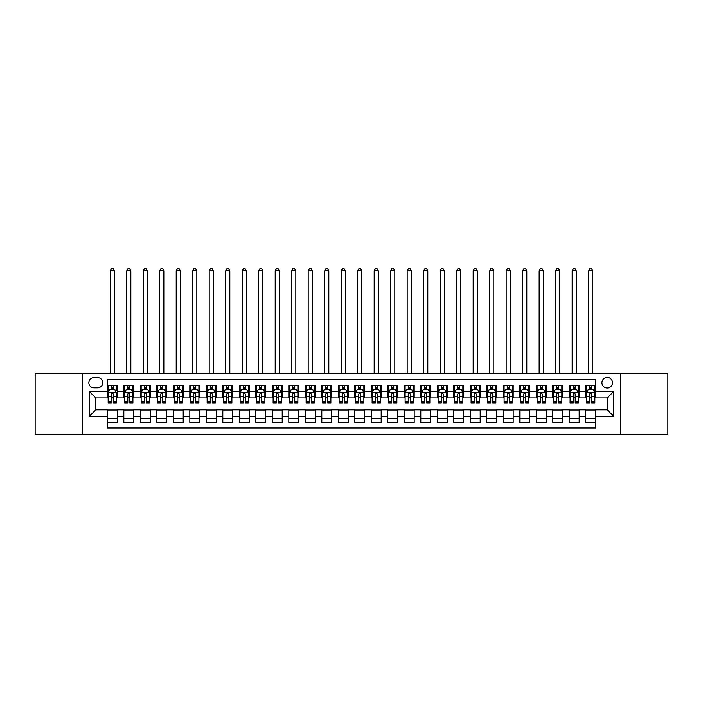 <?xml version="1.0" encoding="UTF-8"?>
<svg xmlns="http://www.w3.org/2000/svg" width="703" height="703" viewBox="0 0 703 703"><rect width="100%" height="100%" fill="white"/><g stroke="black" fill="none" stroke-linecap="round" stroke-linejoin="round"><path stroke-width="1.05" d="M607.216 377.485A5.281 5.281 0 0 0 601.944 382.766A5.281 5.281 0 0 0 607.216 388.047A5.281 5.281 0 0 0 612.498 382.766A5.281 5.281 0 0 0 607.216 377.485M620.415 434.401L667.85 434.401L667.85 373.363L620.415 373.363L620.415 434.401L82.585 434.401L82.585 373.363L35.15 373.363L35.15 434.401L82.585 434.401M595.669 385.323L585.775 385.323L585.775 391.343L579.175 391.343L579.175 397.942L585.775 397.942L585.775 391.343M579.175 391.343L579.175 385.323L569.272 385.323L569.272 391.343L562.672 391.343L562.672 397.942L569.272 397.942L569.272 391.343M562.672 391.343L562.672 385.323L552.778 385.323L552.778 391.343L546.178 391.343L546.178 397.942L552.778 397.942L552.778 391.343M546.178 391.343L546.178 385.323L536.275 385.323L536.275 391.343L529.675 391.343L529.675 397.942L536.275 397.942L536.275 391.343M529.675 391.343L529.675 385.323L519.781 385.323L519.781 391.343L513.181 391.343L513.181 397.942L519.781 397.942L519.781 391.343M513.181 391.343L513.181 385.323L503.278 385.323L503.278 391.343L496.687 391.343L496.687 397.942L503.278 397.942L503.278 391.343M496.687 391.343L496.687 385.323L486.784 385.323L486.784 391.343L480.184 391.343L480.184 397.942L486.784 397.942L486.784 391.343M480.184 391.343L480.184 385.323L470.289 385.323L470.289 391.343L463.69 391.343L463.69 397.942L470.289 397.942L470.289 391.343M463.69 391.343L463.69 385.323L453.786 385.323L453.786 391.343L447.187 391.343L447.187 397.942L453.786 397.942L453.786 391.343M447.187 391.343L447.187 385.323L437.292 385.323L437.292 391.343L430.693 391.343L430.693 397.942L437.292 397.942L437.292 391.343M430.693 391.343L430.693 385.323L420.789 385.323L420.789 391.343L414.19 391.343L414.19 397.942L420.789 397.942L420.789 391.343M414.19 391.343L414.19 385.323L404.295 385.323L404.295 391.343L397.696 391.343L397.696 397.942L404.295 397.942L404.295 391.343M397.696 391.343L397.696 385.323L387.792 385.323L387.792 391.343L381.193 391.343L381.193 397.942L387.792 397.942L387.792 391.343M381.193 391.343L381.193 385.323L371.298 385.323L371.298 391.343L364.699 391.343L364.699 397.942L371.298 397.942L371.298 391.343M364.699 391.343L364.699 385.323L354.795 385.323L354.795 391.343L348.205 391.343L348.205 397.942L354.795 397.942L354.795 391.343M348.205 391.343L348.205 385.323L338.301 385.323L338.301 391.343L331.702 391.343L331.702 397.942L338.301 397.942L338.301 391.343M331.702 391.343L331.702 385.323L321.807 385.323L321.807 391.343L315.208 391.343L315.208 397.942L321.807 397.942L321.807 391.343M315.208 391.343L315.208 385.323L305.304 385.323L305.304 391.343L298.705 391.343L298.705 397.942L305.304 397.942L305.304 391.343M298.705 391.343L298.705 385.323L288.81 385.323L288.81 391.343L282.211 391.343L282.211 397.942L288.81 397.942L288.81 391.343M282.211 391.343L282.211 385.323L272.307 385.323L272.307 391.343L265.708 391.343L265.708 397.942L272.307 397.942L272.307 391.343M265.708 391.343L265.708 385.323L255.813 385.323L255.813 391.343L249.214 391.343L249.214 397.942L255.813 397.942L255.813 391.343M249.214 391.343L249.214 385.323L239.31 385.323L239.31 391.343L232.711 391.343L232.711 397.942L239.31 397.942L239.31 391.343M232.711 391.343L232.711 385.323L222.816 385.323L222.816 391.343L216.216 391.343L216.216 397.942L222.816 397.942L222.816 391.343M216.216 391.343L216.216 385.323L206.313 385.323L206.313 391.343L199.722 391.343L199.722 397.942L206.313 397.942L206.313 391.343M199.722 391.343L199.722 385.323L189.819 385.323L189.819 391.343L183.219 391.343L183.219 397.942L189.819 397.942L189.819 391.343M183.219 391.343L183.219 385.323L173.325 385.323L173.325 391.343L166.725 391.343L166.725 397.942L173.325 397.942L173.325 391.343M166.725 391.343L166.725 385.323L156.822 385.323L156.822 391.343L150.222 391.343L150.222 397.942L156.822 397.942L156.822 391.343M150.222 391.343L150.222 385.323L140.328 385.323L140.328 391.343L133.728 391.343L133.728 397.942L140.328 397.942L140.328 391.343M133.728 391.343L133.728 385.323L123.825 385.323L123.825 397.942L117.225 397.942L117.225 385.323L107.331 385.323M107.331 422.441L117.225 422.441L117.225 409.823L123.825 409.823L123.825 422.441L133.728 422.441L133.728 409.823L140.328 409.823L140.328 416.422L133.728 416.422M140.328 416.422L140.328 422.441L150.222 422.441L150.222 409.823L156.822 409.823L156.822 416.422L150.222 416.422M156.822 416.422L156.822 422.441L166.725 422.441L166.725 409.823L173.325 409.823L173.325 416.422L166.725 416.422M173.325 416.422L173.325 422.441L183.219 422.441L183.219 409.823L189.819 409.823L189.819 416.422L183.219 416.422M189.819 416.422L189.819 422.441L199.722 422.441L199.722 409.823L206.313 409.823L206.313 416.422L199.722 416.422M206.313 416.422L206.313 422.441L216.216 422.441L216.216 409.823L222.816 409.823L222.816 416.422L216.216 416.422M222.816 416.422L222.816 422.441L232.711 422.441L232.711 409.823L239.31 409.823L239.31 416.422L232.711 416.422M239.31 416.422L239.31 422.441L249.214 422.441L249.214 409.823L255.813 409.823L255.813 416.422L249.214 416.422M255.813 416.422L255.813 422.441L265.708 422.441L265.708 409.823L272.307 409.823L272.307 416.422L265.708 416.422M272.307 416.422L272.307 422.441L282.211 422.441L282.211 409.823L288.81 409.823L288.81 416.422L282.211 416.422M288.81 416.422L288.81 422.441L298.705 422.441L298.705 409.823L305.304 409.823L305.304 416.422L298.705 416.422M305.304 416.422L305.304 422.441L315.208 422.441L315.208 409.823L321.807 409.823L321.807 416.422L315.208 416.422M321.807 416.422L321.807 422.441L331.702 422.441L331.702 409.823L338.301 409.823L338.301 416.422L331.702 416.422M338.301 416.422L338.301 422.441L348.205 422.441L348.205 409.823L354.795 409.823L354.795 416.422L348.205 416.422M354.795 416.422L354.795 422.441L364.699 422.441L364.699 409.823L371.298 409.823L371.298 416.422L364.699 416.422M371.298 416.422L371.298 422.441L381.193 422.441L381.193 409.823L387.792 409.823L387.792 416.422L381.193 416.422M387.792 416.422L387.792 422.441L397.696 422.441L397.696 409.823L404.295 409.823L404.295 416.422L397.696 416.422M404.295 416.422L404.295 422.441L414.19 422.441L414.19 409.823L420.789 409.823L420.789 416.422L414.19 416.422M420.789 416.422L420.789 422.441L430.693 422.441L430.693 409.823L437.292 409.823L437.292 416.422L430.693 416.422M437.292 416.422L437.292 422.441L447.187 422.441L447.187 409.823L453.786 409.823L453.786 416.422L447.187 416.422M453.786 416.422L453.786 422.441L463.69 422.441L463.69 409.823L470.289 409.823L470.289 416.422L463.69 416.422M470.289 416.422L470.289 422.441L480.184 422.441L480.184 409.823L486.784 409.823L486.784 416.422L480.184 416.422M486.784 416.422L486.784 422.441L496.687 422.441L496.687 409.823L503.278 409.823L503.278 416.422L496.687 416.422M503.278 416.422L503.278 422.441L513.181 422.441L513.181 409.823L519.781 409.823L519.781 416.422L513.181 416.422M519.781 416.422L519.781 422.441L529.675 422.441L529.675 409.823L536.275 409.823L536.275 416.422L529.675 416.422M536.275 416.422L536.275 422.441L546.178 422.441L546.178 409.823L552.778 409.823L552.778 416.422L546.178 416.422M552.778 416.422L552.778 422.441L562.672 422.441L562.672 409.823L569.272 409.823L569.272 416.422L562.672 416.422M569.272 416.422L569.272 422.441L579.175 422.441L579.175 409.823L585.775 409.823L585.775 416.422L579.175 416.422M93.965 387.88L97.594 387.88A5.114 5.114 0 0 0 102.708 382.766A5.114 5.114 0 0 0 97.594 377.652L93.965 377.652A5.114 5.114 0 0 0 88.85 382.766A5.114 5.114 0 0 0 93.965 387.88M620.415 373.363L82.585 373.363M595.669 391.343L595.669 379.796L107.331 379.796L107.331 397.942L95.784 397.942L95.784 409.823L107.331 409.823L107.331 427.969L595.669 427.969L595.669 409.823L607.216 409.823L607.216 397.942L595.669 397.942L595.669 391.343L613.816 391.343L613.816 416.422L595.669 416.422M107.331 416.422L89.184 416.422L89.184 391.343L107.331 391.343M585.775 416.422L585.775 422.441L595.669 422.441M107.331 389.444L108.157 389.444M111.285 389.444L113.271 389.444M116.399 389.444L117.225 389.444M107.331 397.775L108.157 397.775M111.285 397.775L113.271 397.775M116.399 397.775L117.225 397.775M107.331 409.99L117.225 409.99M107.331 418.32L117.225 418.32M123.825 397.775L124.651 397.775M127.788 397.775L129.765 397.775M132.902 397.775L133.728 397.775M123.825 389.444L124.651 389.444M127.788 389.444L129.765 389.444M132.902 389.444L133.728 389.444M123.825 409.99L133.728 409.99M123.825 418.32L133.728 418.32M140.328 409.99L150.222 409.99M140.328 418.32L150.222 418.32M140.328 389.444L141.154 389.444M144.282 389.444L146.268 389.444M149.396 389.444L150.222 389.444M140.328 397.775L141.154 397.775M144.282 397.775L146.268 397.775M149.396 397.775L150.222 397.775M156.822 409.99L166.725 409.99M156.822 418.32L166.725 418.32M156.822 389.444L157.648 389.444M160.785 389.444L162.762 389.444M165.899 389.444L166.725 389.444M156.822 397.775L157.648 397.775M160.785 397.775L162.762 397.775M165.899 397.775L166.725 397.775M173.325 409.99L183.219 409.99M173.325 418.32L183.219 418.32M173.325 389.444L174.142 389.444M177.279 389.444L179.256 389.444M182.393 389.444L183.219 389.444M173.325 397.775L174.142 397.775M177.279 397.775L179.256 397.775M182.393 397.775L183.219 397.775M189.819 409.99L199.722 409.99M189.819 418.32L199.722 418.32M189.819 389.444L190.645 389.444M193.782 389.444L195.759 389.444M198.896 389.444L199.722 389.444M189.819 397.775L190.645 397.775M193.782 397.775L195.759 397.775M198.896 397.775L199.722 397.775M206.313 409.99L216.216 409.99M206.313 418.32L216.216 418.32M206.313 389.444L207.139 389.444M210.276 389.444L212.253 389.444M215.39 389.444L216.216 389.444M206.313 397.775L207.139 397.775M210.276 397.775L212.253 397.775M215.39 397.775L216.216 397.775M222.816 409.99L232.711 409.99M222.816 418.32L232.711 418.32M222.816 389.444L223.642 389.444M226.779 389.444L228.756 389.444M231.893 389.444L232.711 389.444M222.816 397.775L223.642 397.775M226.779 397.775L228.756 397.775M231.893 397.775L232.711 397.775M239.31 409.99L249.214 409.99M239.31 418.32L249.214 418.32M239.31 389.444L240.136 389.444M243.273 389.444L245.25 389.444M248.387 389.444L249.214 389.444M239.31 397.775L240.136 397.775M243.273 397.775L245.25 397.775M248.387 397.775L249.214 397.775M255.813 409.99L265.708 409.99M255.813 418.32L265.708 418.32M255.813 389.444L256.639 389.444M259.767 389.444L261.753 389.444M264.882 389.444L265.708 389.444M255.813 397.775L256.639 397.775M259.767 397.775L261.753 397.775M264.882 397.775L265.708 397.775M272.307 409.99L282.211 409.99M272.307 418.32L282.211 418.32M272.307 389.444L273.133 389.444M276.27 389.444L278.247 389.444M281.385 389.444L282.211 389.444M272.307 397.775L273.133 397.775M276.27 397.775L278.247 397.775M281.385 397.775L282.211 397.775M288.81 409.99L298.705 409.99M288.81 418.32L298.705 418.32M288.81 389.444L289.636 389.444M292.764 389.444L294.75 389.444M297.879 389.444L298.705 389.444M288.81 397.775L289.636 397.775M292.764 397.775L294.75 397.775M297.879 397.775L298.705 397.775M305.304 409.99L315.208 409.99M305.304 418.32L315.208 418.32M305.304 389.444L306.13 389.444M309.267 389.444L311.244 389.444M314.382 389.444L315.208 389.444M305.304 397.775L306.13 397.775M309.267 397.775L311.244 397.775M314.382 397.775L315.208 397.775M321.807 409.99L331.702 409.99M321.807 418.32L331.702 418.32M321.807 389.444L322.624 389.444M325.761 389.444L327.739 389.444M330.876 389.444L331.702 389.444M321.807 397.775L322.624 397.775M325.761 397.775L327.739 397.775M330.876 397.775L331.702 397.775M338.301 409.99L348.205 409.99M338.301 418.32L348.205 418.32M338.301 389.444L339.127 389.444M342.264 389.444L344.242 389.444M347.379 389.444L348.205 389.444M338.301 397.775L339.127 397.775M342.264 397.775L344.242 397.775M347.379 397.775L348.205 397.775M354.795 409.99L364.699 409.99M354.795 418.32L364.699 418.32M354.795 389.444L355.621 389.444M358.758 389.444L360.736 389.444M363.873 389.444L364.699 389.444M354.795 397.775L355.621 397.775M358.758 397.775L360.736 397.775M363.873 397.775L364.699 397.775M371.298 409.99L381.193 409.99M371.298 418.32L381.193 418.32M371.298 389.444L372.124 389.444M375.261 389.444L377.239 389.444M380.376 389.444L381.193 389.444M371.298 397.775L372.124 397.775M375.261 397.775L377.239 397.775M380.376 397.775L381.193 397.775M387.792 409.99L397.696 409.99M387.792 418.32L397.696 418.32M387.792 389.444L388.618 389.444M391.756 389.444L393.733 389.444M396.87 389.444L397.696 389.444M387.792 397.775L388.618 397.775M391.756 397.775L393.733 397.775M396.87 397.775L397.696 397.775M404.295 409.99L414.19 409.99M404.295 418.32L414.19 418.32M404.295 389.444L405.121 389.444M408.25 389.444L410.236 389.444M413.364 389.444L414.19 389.444M404.295 397.775L405.121 397.775M408.25 397.775L410.236 397.775M413.364 397.775L414.19 397.775M420.789 409.99L430.693 409.99M420.789 418.32L430.693 418.32M420.789 389.444L421.615 389.444M424.753 389.444L426.73 389.444M429.867 389.444L430.693 389.444M420.789 397.775L421.615 397.775M424.753 397.775L426.73 397.775M429.867 397.775L430.693 397.775M437.292 409.99L447.187 409.99M437.292 418.32L447.187 418.32M437.292 389.444L438.118 389.444M441.247 389.444L443.233 389.444M446.361 389.444L447.187 389.444M437.292 397.775L438.118 397.775M441.247 397.775L443.233 397.775M446.361 397.775L447.187 397.775M453.786 409.99L463.69 409.99M453.786 418.32L463.69 418.32M453.786 389.444L454.613 389.444M457.75 389.444L459.727 389.444M462.864 389.444L463.69 389.444M453.786 397.775L454.613 397.775M457.75 397.775L459.727 397.775M462.864 397.775L463.69 397.775M470.289 409.99L480.184 409.99M470.289 418.32L480.184 418.32M470.289 389.444L471.107 389.444M474.244 389.444L476.221 389.444M479.358 389.444L480.184 389.444M470.289 397.775L471.107 397.775M474.244 397.775L476.221 397.775M479.358 397.775L480.184 397.775M486.784 409.99L496.687 409.99M486.784 418.32L496.687 418.32M486.784 389.444L487.61 389.444M490.747 389.444L492.724 389.444M495.861 389.444L496.687 389.444M486.784 397.775L487.61 397.775M490.747 397.775L492.724 397.775M495.861 397.775L496.687 397.775M503.278 409.99L513.181 409.99M503.278 418.32L513.181 418.32M503.278 389.444L504.104 389.444M507.241 389.444L509.218 389.444M512.355 389.444L513.181 389.444M503.278 397.775L504.104 397.775M507.241 397.775L509.218 397.775M512.355 397.775L513.181 397.775M519.781 409.99L529.675 409.99M519.781 418.32L529.675 418.32M519.781 389.444L520.607 389.444M523.744 389.444L525.721 389.444M528.858 389.444L529.675 389.444M519.781 397.775L520.607 397.775M523.744 397.775L525.721 397.775M528.858 397.775L529.675 397.775M536.275 409.99L546.178 409.99M536.275 418.32L546.178 418.32M536.275 389.444L537.101 389.444M540.238 389.444L542.215 389.444M545.352 389.444L546.178 389.444M536.275 397.775L537.101 397.775M540.238 397.775L542.215 397.775M545.352 397.775L546.178 397.775M552.778 409.99L562.672 409.99M552.778 418.32L562.672 418.32M552.778 389.444L553.604 389.444M556.732 389.444L558.718 389.444M561.846 389.444L562.672 389.444M552.778 397.775L553.604 397.775M556.732 397.775L558.718 397.775M561.846 397.775L562.672 397.775M569.272 409.99L579.175 409.99M569.272 418.32L579.175 418.32M569.272 389.444L570.098 389.444M573.235 389.444L575.212 389.444M578.349 389.444L579.175 389.444M569.272 397.775L570.098 397.775M573.235 397.775L575.212 397.775M578.349 397.775L579.175 397.775M585.775 409.99L595.669 409.99M585.775 418.32L595.669 418.32M585.775 389.444L586.601 389.444M589.729 389.444L591.715 389.444M594.843 389.444L595.669 389.444M585.775 397.775L586.601 397.775M589.729 397.775L591.715 397.775M594.843 397.775L595.669 397.775M95.784 397.942L89.184 391.343M95.784 409.823L89.184 416.422M613.816 391.343L607.216 397.942M613.816 416.422L607.216 409.823M113.271 385.323L113.271 389.532L113.271 387.467L111.285 387.467M116.399 401.545L113.271 401.545L113.271 402.889L116.399 402.889L116.399 392.828L114.756 389.532L109.8 389.532L108.157 392.828L108.157 402.889L111.285 402.889L111.285 401.545L108.157 401.545M109.352 390.437L108.157 390.437L108.157 385.323M108.157 390.473L108.157 387.467M116.399 390.473L116.399 387.467M115.204 390.437L116.399 390.437L116.399 385.323M111.285 389.532L111.285 385.323M113.271 401.545L113.271 394.067C112.612 392.792 111.953 392.792 111.285 394.067L111.285 399.629M108.157 396.65L111.285 396.65L111.285 401.545M114.343 373.363L114.343 270.743L110.213 270.743L110.213 373.363M110.213 270.743L111.452 268.599L113.104 268.599L114.343 270.743M129.765 387.467L127.788 387.467M132.902 401.545L129.765 401.545L129.765 402.889L132.902 402.889L132.902 392.828L131.25 389.532L126.303 389.532L124.651 392.828L124.651 402.889L127.788 402.889L127.788 401.545L124.651 401.545M124.651 392.828L124.651 385.323M132.902 392.828L132.902 385.323M127.788 389.532L127.788 385.323M129.765 385.323L129.765 389.532M129.765 401.545L129.765 394.067C129.106 392.792 128.447 392.792 127.788 394.067L127.788 401.545M130.837 373.363L130.837 270.743L126.716 270.743L126.716 373.363M126.716 270.743L127.955 268.599L129.598 268.599L130.837 270.743M146.268 387.467L144.282 387.467M149.396 401.545L146.268 401.545L146.268 402.889L149.396 402.889L149.396 392.828L147.753 389.532L142.797 389.532L141.154 392.828L141.154 402.889L144.282 402.889L144.282 401.545L141.154 401.545M141.154 392.828L141.154 385.323M149.396 392.828L149.396 385.323M144.282 389.532L144.282 385.323M146.268 385.323L146.268 389.532M146.268 401.545L146.268 394.067C145.609 392.792 144.941 392.792 144.282 394.067L144.282 401.545M147.34 373.363L147.34 270.743L143.21 270.743L143.21 373.363M143.21 270.743L144.449 268.599L146.101 268.599L147.34 270.743M162.762 387.467L160.785 387.467M165.899 401.545L162.762 401.545L162.762 402.889L165.899 402.889L165.899 392.828L164.247 389.532L159.3 389.532L157.648 392.828L157.648 402.889L160.785 402.889L160.785 401.545L157.648 401.545M157.648 392.828L157.648 385.323M165.899 392.828L165.899 385.323M160.785 389.532L160.785 385.323M162.762 385.323L162.762 389.532M162.762 401.545L162.762 394.067C162.103 392.792 161.444 392.792 160.785 394.067L160.785 401.545M163.834 373.363L163.834 270.743L159.713 270.743L159.713 373.363M159.713 270.743L160.952 268.599L162.595 268.599L163.834 270.743M179.256 387.467L177.279 387.467M182.393 401.545L179.256 401.545L179.256 402.889L182.393 402.889L182.393 392.828L180.741 389.532L175.794 389.532L174.142 392.828L174.142 402.889L177.279 402.889L177.279 401.545L174.142 401.545M174.142 392.828L174.142 385.323M182.393 392.828L182.393 385.323M177.279 389.532L177.279 385.323M179.256 385.323L179.256 389.532M179.256 401.545L179.256 394.067C178.597 392.792 177.938 392.792 177.279 394.067L177.279 401.545M180.337 373.363L180.337 270.743L176.207 270.743L176.207 373.363M176.207 270.743L177.446 268.599L179.098 268.599L180.337 270.743M195.759 387.467L193.782 387.467M198.896 401.545L195.759 401.545L195.759 402.889L198.896 402.889L198.896 392.828L197.244 389.532L192.297 389.532L190.645 392.828L190.645 402.889L193.782 402.889L193.782 401.545L190.645 401.545M190.645 392.828L190.645 385.323M198.896 392.828L198.896 385.323M193.782 389.532L193.782 385.323M195.759 385.323L195.759 389.532M195.759 401.545L195.759 394.067C195.1 392.792 194.441 392.792 193.782 394.067L193.782 401.545M196.831 373.363L196.831 270.743L192.71 270.743L192.71 373.363M192.71 270.743L193.94 268.599L195.592 268.599L196.831 270.743M212.253 387.467L210.276 387.467M215.39 401.545L212.253 401.545L212.253 402.889L215.39 402.889L215.39 392.828L213.738 389.532L208.791 389.532L207.139 392.828L207.139 402.889L210.276 402.889L210.276 401.545L207.139 401.545M207.139 392.828L207.139 385.323M215.39 392.828L215.39 385.323M210.276 389.532L210.276 385.323M212.253 385.323L212.253 389.532M212.253 401.545L212.253 394.067C211.594 392.792 210.935 392.792 210.276 394.067L210.276 401.545M213.325 373.363L213.325 270.743L209.204 270.743L209.204 373.363M209.204 270.743L210.443 268.599L212.095 268.599L213.325 270.743M228.756 387.467L226.779 387.467M231.893 401.545L228.756 401.545L228.756 402.889L231.893 402.889L231.893 392.828L230.241 389.532L225.294 389.532L223.642 392.828L223.642 402.889L226.779 402.889L226.779 401.545L223.642 401.545M223.642 392.828L223.642 385.323M231.893 392.828L231.893 385.323M226.779 389.532L226.779 385.323M228.756 385.323L228.756 389.532M228.756 401.545L228.756 394.067C228.097 392.792 227.438 392.792 226.779 394.067L226.779 401.545M229.828 373.363L229.828 270.743L225.698 270.743L225.698 373.363M225.698 270.743L226.937 268.599L228.589 268.599L229.828 270.743M245.25 387.467L243.273 387.467M248.387 401.545L245.25 401.545L245.25 402.889L248.387 402.889L248.387 392.828L246.735 389.532L241.788 389.532L240.136 392.828L240.136 402.889L243.273 402.889L243.273 401.545L240.136 401.545M240.136 392.828L240.136 385.323M248.387 392.828L248.387 385.323M243.273 389.532L243.273 385.323M245.25 385.323L245.25 389.532M245.25 401.545L245.25 394.067C244.591 392.792 243.932 392.792 243.273 394.067L243.273 401.545M246.322 373.363L246.322 270.743L242.201 270.743L242.201 373.363M242.201 270.743L243.44 268.599L245.083 268.599L246.322 270.743M261.753 387.467L259.767 387.467M264.882 401.545L261.753 401.545L261.753 402.889L264.882 402.889L264.882 392.828L263.238 389.532L258.282 389.532L256.639 392.828L256.639 402.889L259.767 402.889L259.767 401.545L256.639 401.545M256.639 392.828L256.639 385.323M264.882 392.828L264.882 385.323M259.767 389.532L259.767 385.323M261.753 385.323L261.753 389.532M261.753 401.545L261.753 394.067C261.094 392.792 260.435 392.792 259.767 394.067L259.767 401.545M262.825 373.363L262.825 270.743L258.695 270.743L258.695 373.363M258.695 270.743L259.934 268.599L261.586 268.599L262.825 270.743M278.247 387.467L276.27 387.467M281.385 401.545L278.247 401.545L278.247 402.889L281.385 402.889L281.385 392.828L279.732 389.532L274.785 389.532L273.133 392.828L273.133 402.889L276.27 402.889L276.27 401.545L273.133 401.545M273.133 392.828L273.133 385.323M281.385 392.828L281.385 385.323M276.27 389.532L276.27 385.323M278.247 385.323L278.247 389.532M278.247 401.545L278.247 394.067C277.588 392.792 276.929 392.792 276.27 394.067L276.27 401.545M279.319 373.363L279.319 270.743L275.198 270.743L275.198 373.363M275.198 270.743L276.437 268.599L278.08 268.599L279.319 270.743M294.75 387.467L292.764 387.467M297.879 401.545L294.75 401.545L294.75 402.889L297.879 402.889L297.879 392.828L296.235 389.532L291.279 389.532L289.636 392.828L289.636 402.889L292.764 402.889L292.764 401.545L289.636 401.545M289.636 392.828L289.636 385.323M297.879 392.828L297.879 385.323M292.764 389.532L292.764 385.323M294.75 385.323L294.75 389.532M294.75 401.545L294.75 394.067C294.091 392.792 293.423 392.792 292.764 394.067L292.764 401.545M295.822 373.363L295.822 270.743L291.692 270.743L291.692 373.363M291.692 270.743L292.931 268.599L294.583 268.599L295.822 270.743M311.244 387.467L309.267 387.467M314.382 401.545L311.244 401.545L311.244 402.889L314.382 402.889L314.382 392.828L312.73 389.532L307.782 389.532L306.13 392.828L306.13 402.889L309.267 402.889L309.267 401.545L306.13 401.545M306.13 392.828L306.13 385.323M314.382 392.828L314.382 385.323M309.267 389.532L309.267 385.323M311.244 385.323L311.244 389.532M311.244 401.545L311.244 394.067C310.585 392.792 309.926 392.792 309.267 394.067L309.267 401.545M312.317 373.363L312.317 270.743L308.195 270.743L308.195 373.363M308.195 270.743L309.434 268.599L311.077 268.599L312.317 270.743M327.739 387.467L325.761 387.467M330.876 401.545L327.739 401.545L327.739 402.889L330.876 402.889L330.876 392.828L329.224 389.532L324.276 389.532L322.624 392.828L322.624 402.889L325.761 402.889L325.761 401.545L322.624 401.545M322.624 392.828L322.624 385.323M330.876 392.828L330.876 385.323M325.761 389.532L325.761 385.323M327.739 385.323L327.739 389.532M327.739 401.545L327.739 394.067C327.08 392.792 326.42 392.792 325.761 394.067L325.761 401.545M328.819 373.363L328.819 270.743L324.689 270.743L324.689 373.363M324.689 270.743L325.928 268.599L327.58 268.599L328.819 270.743M344.242 387.467L342.264 387.467M347.379 401.545L344.242 401.545L344.242 402.889L347.379 402.889L347.379 392.828L345.727 389.532L340.779 389.532L339.127 392.828L339.127 402.889L342.264 402.889L342.264 401.545L339.127 401.545M339.127 392.828L339.127 385.323M347.379 392.828L347.379 385.323M342.264 389.532L342.264 385.323M344.242 385.323L344.242 389.532M344.242 401.545L344.242 394.067C343.582 392.792 342.923 392.792 342.264 394.067L342.264 401.545M345.314 373.363L345.314 270.743L341.192 270.743L341.192 373.363M341.192 270.743L342.423 268.599L344.075 268.599L345.314 270.743M360.736 387.467L358.758 387.467M363.873 401.545L360.736 401.545L360.736 402.889L363.873 402.889L363.873 392.828L362.221 389.532L357.273 389.532L355.621 392.828L355.621 402.889L358.758 402.889L358.758 401.545L355.621 401.545M355.621 392.828L355.621 385.323M363.873 392.828L363.873 385.323M358.758 389.532L358.758 385.323M360.736 385.323L360.736 389.532M360.736 401.545L360.736 394.067C360.077 392.792 359.418 392.792 358.758 394.067L358.758 401.545M361.808 373.363L361.808 270.743L357.686 270.743L357.686 373.363M357.686 270.743L358.925 268.599L360.577 268.599L361.808 270.743M377.239 387.467L375.261 387.467M380.376 401.545L377.239 401.545L377.239 402.889L380.376 402.889L380.376 392.828L378.724 389.532L373.776 389.532L372.124 392.828L372.124 402.889L375.261 402.889L375.261 401.545L372.124 401.545M372.124 392.828L372.124 385.323M380.376 392.828L380.376 385.323M375.261 389.532L375.261 385.323M377.239 385.323L377.239 389.532M377.239 401.545L377.239 394.067C376.58 392.792 375.92 392.792 375.261 394.067L375.261 401.545M378.311 373.363L378.311 270.743L374.181 270.743L374.181 373.363M374.181 270.743L375.42 268.599L377.072 268.599L378.311 270.743M393.733 387.467L391.756 387.467M396.87 401.545L393.733 401.545L393.733 402.889L396.87 402.889L396.87 392.828L395.218 389.532L390.27 389.532L388.618 392.828L388.618 402.889L391.756 402.889L391.756 401.545L388.618 401.545M388.618 392.828L388.618 385.323M396.87 392.828L396.87 385.323M391.756 389.532L391.756 385.323M393.733 385.323L393.733 389.532M393.733 401.545L393.733 394.067C393.074 392.792 392.415 392.792 391.756 394.067L391.756 401.545M394.805 373.363L394.805 270.743L390.683 270.743L390.683 373.363M390.683 270.743L391.923 268.599L393.566 268.599L394.805 270.743M410.236 387.467L408.25 387.467M413.364 401.545L410.236 401.545L410.236 402.889L413.364 402.889L413.364 392.828L411.721 389.532L406.765 389.532L405.121 392.828L405.121 402.889L408.25 402.889L408.25 401.545L405.121 401.545M405.121 392.828L405.121 385.323M413.364 392.828L413.364 385.323M408.25 389.532L408.25 385.323M410.236 385.323L410.236 389.532M410.236 401.545L410.236 394.067C409.577 392.792 408.918 392.792 408.25 394.067L408.25 401.545M411.308 373.363L411.308 270.743L407.178 270.743L407.178 373.363M407.178 270.743L408.417 268.599L410.069 268.599L411.308 270.743M426.73 387.467L424.753 387.467M429.867 401.545L426.73 401.545L426.73 402.889L429.867 402.889L429.867 392.828L428.215 389.532L423.268 389.532L421.615 392.828L421.615 402.889L424.753 402.889L424.753 401.545L421.615 401.545M421.615 392.828L421.615 385.323M429.867 392.828L429.867 385.323M424.753 389.532L424.753 385.323M426.73 385.323L426.73 389.532M426.73 401.545L426.73 394.067C426.071 392.792 425.412 392.792 424.753 394.067L424.753 401.545M427.802 373.363L427.802 270.743L423.681 270.743L423.681 373.363M423.681 270.743L424.92 268.599L426.563 268.599L427.802 270.743M443.233 387.467L441.247 387.467M446.361 401.545L443.233 401.545L443.233 402.889L446.361 402.889L446.361 392.828L444.718 389.532L439.762 389.532L438.118 392.828L438.118 402.889L441.247 402.889L441.247 401.545L438.118 401.545M438.118 392.828L438.118 385.323M446.361 392.828L446.361 385.323M441.247 389.532L441.247 385.323M443.233 385.323L443.233 389.532M443.233 401.545L443.233 394.067C442.574 392.792 441.906 392.792 441.247 394.067L441.247 401.545M444.305 373.363L444.305 270.743L440.175 270.743L440.175 373.363M440.175 270.743L441.414 268.599L443.066 268.599L444.305 270.743M459.727 387.467L457.75 387.467M462.864 401.545L459.727 401.545L459.727 402.889L462.864 402.889L462.864 392.828L461.212 389.532L456.265 389.532L454.613 392.828L454.613 402.889L457.75 402.889L457.75 401.545L454.613 401.545M454.613 392.828L454.613 385.323M462.864 392.828L462.864 385.323M457.75 389.532L457.75 385.323M459.727 385.323L459.727 389.532M459.727 401.545L459.727 394.067C459.068 392.792 458.409 392.792 457.75 394.067L457.75 401.545M460.799 373.363L460.799 270.743L456.678 270.743L456.678 373.363M456.678 270.743L457.917 268.599L459.56 268.599L460.799 270.743M476.221 387.467L474.244 387.467M479.358 401.545L476.221 401.545L476.221 402.889L479.358 402.889L479.358 392.828L477.706 389.532L472.759 389.532L471.107 392.828L471.107 402.889L474.244 402.889L474.244 401.545L471.107 401.545M471.107 392.828L471.107 385.323M479.358 392.828L479.358 385.323M474.244 389.532L474.244 385.323M476.221 385.323L476.221 389.532M476.221 401.545L476.221 394.067C475.562 392.792 474.903 392.792 474.244 394.067L474.244 401.545M477.302 373.363L477.302 270.743L473.172 270.743L473.172 373.363M473.172 270.743L474.411 268.599L476.063 268.599L477.302 270.743M492.724 387.467L490.747 387.467M495.861 401.545L492.724 401.545L492.724 402.889L495.861 402.889L495.861 392.828L494.209 389.532L489.262 389.532L487.61 392.828L487.61 402.889L490.747 402.889L490.747 401.545L487.61 401.545M487.61 392.828L487.61 385.323M495.861 392.828L495.861 385.323M490.747 389.532L490.747 385.323M492.724 385.323L492.724 389.532M492.724 401.545L492.724 394.067C492.065 392.792 491.406 392.792 490.747 394.067L490.747 401.545M493.796 373.363L493.796 270.743L489.675 270.743L489.675 373.363M489.675 270.743L490.905 268.599L492.557 268.599L493.796 270.743M509.218 387.467L507.241 387.467M512.355 401.545L509.218 401.545L509.218 402.889L512.355 402.889L512.355 392.828L510.703 389.532L505.756 389.532L504.104 392.828L504.104 402.889L507.241 402.889L507.241 401.545L504.104 401.545M504.104 392.828L504.104 385.323M512.355 392.828L512.355 385.323M507.241 389.532L507.241 385.323M509.218 385.323L509.218 389.532M509.218 401.545L509.218 394.067C508.559 392.792 507.9 392.792 507.241 394.067L507.241 401.545M510.29 373.363L510.29 270.743L506.169 270.743L506.169 373.363M506.169 270.743L507.408 268.599L509.06 268.599L510.29 270.743M525.721 387.467L523.744 387.467M528.858 401.545L525.721 401.545L525.721 402.889L528.858 402.889L528.858 392.828L527.206 389.532L522.259 389.532L520.607 392.828L520.607 402.889L523.744 402.889L523.744 401.545L520.607 401.545M520.607 392.828L520.607 385.323M528.858 392.828L528.858 385.323M523.744 389.532L523.744 385.323M525.721 385.323L525.721 389.532M525.721 401.545L525.721 394.067C525.062 392.792 524.403 392.792 523.744 394.067L523.744 401.545M526.793 373.363L526.793 270.743L522.663 270.743L522.663 373.363M522.663 270.743L523.902 268.599L525.554 268.599L526.793 270.743M542.215 387.467L540.238 387.467M545.352 401.545L542.215 401.545L542.215 402.889L545.352 402.889L545.352 392.828L543.7 389.532L538.753 389.532L537.101 392.828L537.101 402.889L540.238 402.889L540.238 401.545L537.101 401.545M537.101 392.828L537.101 385.323M545.352 392.828L545.352 385.323M540.238 389.532L540.238 385.323M542.215 385.323L542.215 389.532M542.215 401.545L542.215 394.067C541.556 392.792 540.897 392.792 540.238 394.067L540.238 401.545M543.287 373.363L543.287 270.743L539.166 270.743L539.166 373.363M539.166 270.743L540.405 268.599L542.048 268.599L543.287 270.743M558.718 387.467L556.732 387.467M561.846 401.545L558.718 401.545L558.718 402.889L561.846 402.889L561.846 392.828L560.203 389.532L555.247 389.532L553.604 392.828L553.604 402.889L556.732 402.889L556.732 401.545L553.604 401.545M553.604 392.828L553.604 385.323M561.846 392.828L561.846 385.323M556.732 389.532L556.732 385.323M558.718 385.323L558.718 389.532M558.718 401.545L558.718 394.067C558.059 392.792 557.4 392.792 556.732 394.067L556.732 401.545M559.79 373.363L559.79 270.743L555.66 270.743L555.66 373.363M555.66 270.743L556.899 268.599L558.551 268.599L559.79 270.743M575.212 387.467L573.235 387.467M578.349 401.545L575.212 401.545L575.212 402.889L578.349 402.889L578.349 392.828L576.697 389.532L571.75 389.532L570.098 392.828L570.098 402.889L573.235 402.889L573.235 401.545L570.098 401.545M570.098 392.828L570.098 385.323M578.349 392.828L578.349 385.323M573.235 389.532L573.235 385.323M575.212 385.323L575.212 389.532M575.212 401.545L575.212 394.067C574.553 392.792 573.894 392.792 573.235 394.067L573.235 401.545M576.284 373.363L576.284 270.743L572.163 270.743L572.163 373.363M572.163 270.743L573.402 268.599L575.045 268.599L576.284 270.743M591.715 387.467L589.729 387.467M594.843 401.545L591.715 401.545L591.715 402.889L594.843 402.889L594.843 392.828L593.2 389.532L588.244 389.532L586.601 392.828L586.601 402.889L589.729 402.889L589.729 401.545L586.601 401.545M586.601 392.828L586.601 385.323M594.843 392.828L594.843 385.323M589.729 389.532L589.729 385.323M591.715 385.323L591.715 389.532M591.715 401.545L591.715 394.067C591.056 392.792 590.388 392.792 589.729 394.067L589.729 401.545M592.787 373.363L592.787 270.743L588.657 270.743L588.657 373.363M588.657 270.743L589.896 268.599L591.548 268.599L592.787 270.743M123.825 416.422L117.225 416.422M123.825 391.343L117.225 391.343M116.364 392.749L108.192 392.749M116.399 396.65L113.271 396.65M113.271 388.513L111.285 388.513M132.858 392.749L124.695 392.749M124.651 390.437L125.846 390.437M131.707 390.437L132.902 390.437M127.788 396.65L124.651 396.65M132.902 396.65L129.765 396.65M129.765 388.513L127.788 388.513M149.361 392.749L141.189 392.749M141.154 390.437L142.349 390.437M148.201 390.437L149.396 390.437M144.282 396.65L141.154 396.65M149.396 396.65L146.268 396.65M146.268 388.513L144.282 388.513M165.855 392.749L157.692 392.749M157.648 390.437L158.843 390.437M164.704 390.437L165.899 390.437M160.785 396.65L157.648 396.65M165.899 396.65L162.762 396.65M162.762 388.513L160.785 388.513M182.349 392.749L174.186 392.749M174.142 390.437L175.346 390.437M181.198 390.437L182.393 390.437M177.279 396.65L174.142 396.65M182.393 396.65L179.256 396.65M179.256 388.513L177.279 388.513M198.852 392.749L190.689 392.749M190.645 390.437L191.84 390.437M197.701 390.437L198.896 390.437M193.782 396.65L190.645 396.65M198.896 396.65L195.759 396.65M195.759 388.513L193.782 388.513M215.346 392.749L207.183 392.749M207.139 390.437L208.334 390.437M214.195 390.437L215.39 390.437M210.276 396.65L207.139 396.65M215.39 396.65L212.253 396.65M212.253 388.513L210.276 388.513M231.849 392.749L223.677 392.749M223.642 390.437L224.837 390.437M230.689 390.437L231.893 390.437M226.779 396.65L223.642 396.65M231.893 396.65L228.756 396.65M228.756 388.513L226.779 388.513M248.344 392.749L240.18 392.749M240.136 390.437L241.331 390.437M247.192 390.437L248.387 390.437M243.273 396.65L240.136 396.65M248.387 396.65L245.25 396.65M245.25 388.513L243.273 388.513M264.846 392.749L256.674 392.749M256.639 390.437L257.834 390.437M263.687 390.437L264.882 390.437M259.767 396.65L256.639 396.65M264.882 396.65L261.753 396.65M261.753 388.513L259.767 388.513M281.341 392.749L273.177 392.749M273.133 390.437L274.328 390.437M280.189 390.437L281.385 390.437M276.27 396.65L273.133 396.65M281.385 396.65L278.247 396.65M278.247 388.513L276.27 388.513M297.844 392.749L289.671 392.749M289.636 390.437L290.831 390.437M296.684 390.437L297.879 390.437M292.764 396.65L289.636 396.65M297.879 396.65L294.75 396.65M294.75 388.513L292.764 388.513M314.338 392.749L306.174 392.749M306.13 390.437L307.325 390.437M313.186 390.437L314.382 390.437M309.267 396.65L306.13 396.65M314.382 396.65L311.244 396.65M311.244 388.513L309.267 388.513M330.841 392.749L322.668 392.749M322.624 390.437L323.828 390.437M329.681 390.437L330.876 390.437M325.761 396.65L322.624 396.65M330.876 396.65L327.739 396.65M327.739 388.513L325.761 388.513M347.335 392.749L339.171 392.749M339.127 390.437L340.322 390.437M346.184 390.437L347.379 390.437M342.264 396.65L339.127 396.65M347.379 396.65L344.242 396.65M344.242 388.513L342.264 388.513M363.829 392.749L355.665 392.749M355.621 390.437L356.816 390.437M362.678 390.437L363.873 390.437M358.758 396.65L355.621 396.65M363.873 396.65L360.736 396.65M360.736 388.513L358.758 388.513M380.332 392.749L372.159 392.749M372.124 390.437L373.319 390.437M379.172 390.437L380.376 390.437M375.261 396.65L372.124 396.65M380.376 396.65L377.239 396.65M377.239 388.513L375.261 388.513M396.826 392.749L388.662 392.749M388.618 390.437L389.814 390.437M395.675 390.437L396.87 390.437M391.756 396.65L388.618 396.65M396.87 396.65L393.733 396.65M393.733 388.513L391.756 388.513M413.329 392.749L405.156 392.749M405.121 390.437L406.316 390.437M412.169 390.437L413.364 390.437M408.25 396.65L405.121 396.65M413.364 396.65L410.236 396.65M410.236 388.513L408.25 388.513M429.823 392.749L421.659 392.749M421.615 390.437L422.811 390.437M428.672 390.437L429.867 390.437M424.753 396.65L421.615 396.65M429.867 396.65L426.73 396.65M426.73 388.513L424.753 388.513M446.326 392.749L438.154 392.749M438.118 390.437L439.313 390.437M445.166 390.437L446.361 390.437M441.247 396.65L438.118 396.65M446.361 396.65L443.233 396.65M443.233 388.513L441.247 388.513M462.82 392.749L454.656 392.749M454.613 390.437L455.808 390.437M461.669 390.437L462.864 390.437M457.75 396.65L454.613 396.65M462.864 396.65L459.727 396.65M459.727 388.513L457.75 388.513M479.323 392.749L471.151 392.749M471.107 390.437L472.311 390.437M478.163 390.437L479.358 390.437M474.244 396.65L471.107 396.65M479.358 396.65L476.221 396.65M476.221 388.513L474.244 388.513M495.817 392.749L487.654 392.749M487.61 390.437L488.805 390.437M494.666 390.437L495.861 390.437M490.747 396.65L487.61 396.65M495.861 396.65L492.724 396.65M492.724 388.513L490.747 388.513M512.311 392.749L504.148 392.749M504.104 390.437L505.299 390.437M511.16 390.437L512.355 390.437M507.241 396.65L504.104 396.65M512.355 396.65L509.218 396.65M509.218 388.513L507.241 388.513M528.814 392.749L520.651 392.749M520.607 390.437L521.802 390.437M527.654 390.437L528.858 390.437M523.744 396.65L520.607 396.65M528.858 396.65L525.721 396.65M525.721 388.513L523.744 388.513M545.308 392.749L537.145 392.749M537.101 390.437L538.296 390.437M544.157 390.437L545.352 390.437M540.238 396.65L537.101 396.65M545.352 396.65L542.215 396.65M542.215 388.513L540.238 388.513M561.811 392.749L553.639 392.749M553.604 390.437L554.799 390.437M560.651 390.437L561.846 390.437M556.732 396.65L553.604 396.65M561.846 396.65L558.718 396.65M558.718 388.513L556.732 388.513M578.305 392.749L570.142 392.749M570.098 390.437L571.293 390.437M577.154 390.437L578.349 390.437M573.235 396.65L570.098 396.65M578.349 396.65L575.212 396.65M575.212 388.513L573.235 388.513M594.808 392.749L586.636 392.749M586.601 390.437L587.796 390.437M593.648 390.437L594.843 390.437M589.729 396.65L586.601 396.65M594.843 396.65L591.715 396.65M591.715 388.513L589.729 388.513"/></g></svg>
